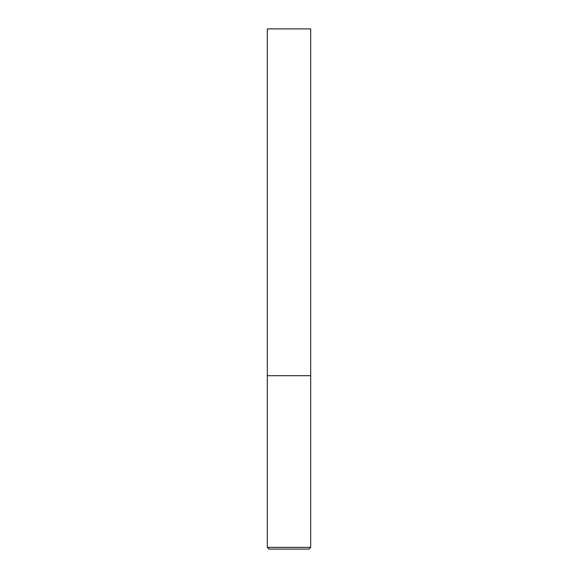 <?xml version="1.0" encoding="UTF-8"?>
<svg xmlns="http://www.w3.org/2000/svg" width="578" height="578" viewBox="0 0 578 578"><rect width="100%" height="100%" fill="white"/><g stroke="black" fill="none" stroke-linecap="round" stroke-linejoin="round"><path stroke-width="0.87" d="M310.675 547.366L310.675 375.7L267.325 375.7L310.675 375.7L310.675 28.9L267.325 28.9L267.325 547.366L269.059 549.1L308.941 549.1L310.675 547.366L267.325 547.366"/></g></svg>
